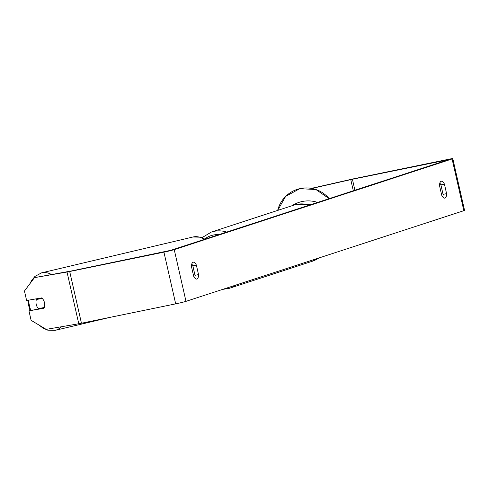 <?xml version="1.0" encoding="UTF-8"?>
<svg xmlns="http://www.w3.org/2000/svg" width="489" height="489" viewBox="0 0 489 489"><rect width="100%" height="100%" fill="white"/><g stroke="black" fill="none" stroke-linecap="round" stroke-linejoin="round"><path stroke-width="0.73" d="M439.831 183.082A6.638 2.836 -101.6 0 1 440.895 184.854L443.058 194.371L446.585 193.644A6.638 2.836 -101.6 0 1 444.978 198.088A6.638 2.836 -101.6 0 1 444.843 198.124A6.638 2.836 -101.6 0 1 441.714 195.233L439.55 185.716A6.638 2.836 -101.6 0 1 441.292 181.242A6.638 2.836 -101.6 0 1 444.422 184.127L446.585 193.644M443.058 194.371A6.638 2.836 -101.6 0 1 442.777 197.006M194.72 277.948A6.638 2.836 78.4 0 0 195.001 275.313L198.528 274.592L196.364 265.075A6.638 2.836 78.4 0 0 193.234 262.183A6.638 2.836 78.4 0 0 191.492 266.664L193.65 276.181A6.638 2.836 78.4 0 0 196.786 279.066A6.638 2.836 78.4 0 0 196.92 279.03A6.638 2.836 78.4 0 0 198.528 274.592M42.286 298.461L36.424 299.47A6.638 4.242 -103.3 0 0 36.186 304.219A6.638 4.242 -103.3 0 0 38.338 308.559L44.316 307.526A6.638 4.242 -103.3 0 0 44.768 305.105A6.638 4.236 -104.9 0 0 44.517 302.783A6.638 4.236 -104.9 0 0 41.669 297.899L26.608 300.503L24.45 291.01L34.456 277.642L67.017 272.025A7.965 0.348 -12.8 0 0 69.695 271.511L163.931 252.135A7.965 0.348 -12.8 0 0 174.237 249.622L452.087 158.956A7.965 0.348 -12.8 0 0 452.796 158.644A7.965 0.348 -12.8 0 0 448.279 159.347L354.042 178.723A7.965 0.348 -12.8 0 0 350.754 179.439L311.407 188.363M195.001 275.313L192.837 265.796A6.638 2.836 78.4 0 0 191.774 264.029M34.456 277.642L71.321 270.979L170.71 250.35L448.56 159.683L352.416 179.255L311.848 188.442M44.175 307.948L28.955 310.845L31.113 320.338L46.21 329.372L78.772 323.755A7.965 0.348 -12.8 0 0 81.449 323.241L175.685 303.865A7.965 0.348 -12.8 0 0 185.991 301.352L463.841 210.686A7.965 0.348 -12.8 0 0 464.55 210.374L452.796 158.644M28.955 310.845L44.016 308.247M192.837 265.796L196.364 265.075M440.895 184.854L444.422 184.127M36.424 299.47L39.902 298.645A6.638 4.242 -103.3 0 1 40.11 298.168M42.005 307.929A6.638 4.242 -103.3 0 0 42.372 308.253M42.091 298.272L39.902 298.645M194.206 277.214L194.909 277.037M317.599 202.415A29.536 29.474 171.8 0 0 291.976 205.753M277.666 210.423A29.536 29.474 -8.2 0 1 329.14 198.65L315.876 189.506L299.769 188.681L285.631 196.419L277.666 210.423M307.11 204.439A26.217 26.161 -8.2 0 1 311.022 204.561M452.087 158.956L463.841 210.686M174.237 249.622L185.991 301.352M350.772 179.61L353.309 190.765M352.416 179.255L354.91 190.239M446.653 159.879L446.744 160.276M67.017 272.025L78.772 323.755M69.695 271.511L81.449 323.241M163.931 252.135L175.685 303.865M309.311 205.123A29.536 26.675 -108.1 0 0 296.627 204.396A29.536 26.675 -108.1 0 0 293.999 205.093L211.401 232.043A29.536 26.675 71.9 0 1 214.029 231.346A29.536 26.675 71.9 0 1 226.713 232.073M218.931 234.61A26.217 23.68 -108.1 0 0 213.412 235.026A26.217 23.68 -108.1 0 0 204.714 238.98M318.834 258.003L312.324 261.248A29.536 26.675 -108.1 0 0 318.749 258.033M236.156 284.983A29.536 26.675 71.9 0 1 229.726 288.204A29.536 26.675 71.9 0 1 227.104 288.901M204.341 239.372A29.536 18.869 -103.3 0 0 193.051 236.982L41.51 272.874A29.536 18.869 76.7 0 1 51.406 274.445M28.588 300.16A26.217 16.748 -103.3 0 0 29.309 305.057A26.217 16.748 -103.3 0 0 30.801 310.356M61.394 326.75A29.536 18.869 76.7 0 1 55.129 330.356L109.75 317.422M211.401 232.043L201.963 237.678M222.556 289.421L229.726 288.204L312.324 261.248M293.999 205.093L296.689 204.378L309.482 205.062M41.51 272.874L34.908 276.438L31.54 280.594L30.025 283.559M27.806 300.295L28.545 305.154L30.049 310.558M193.051 236.982L200.551 237.208L205.007 239.158M39.163 325.154L42.855 327.997L47.739 330.167L55.129 330.356"/></g></svg>
